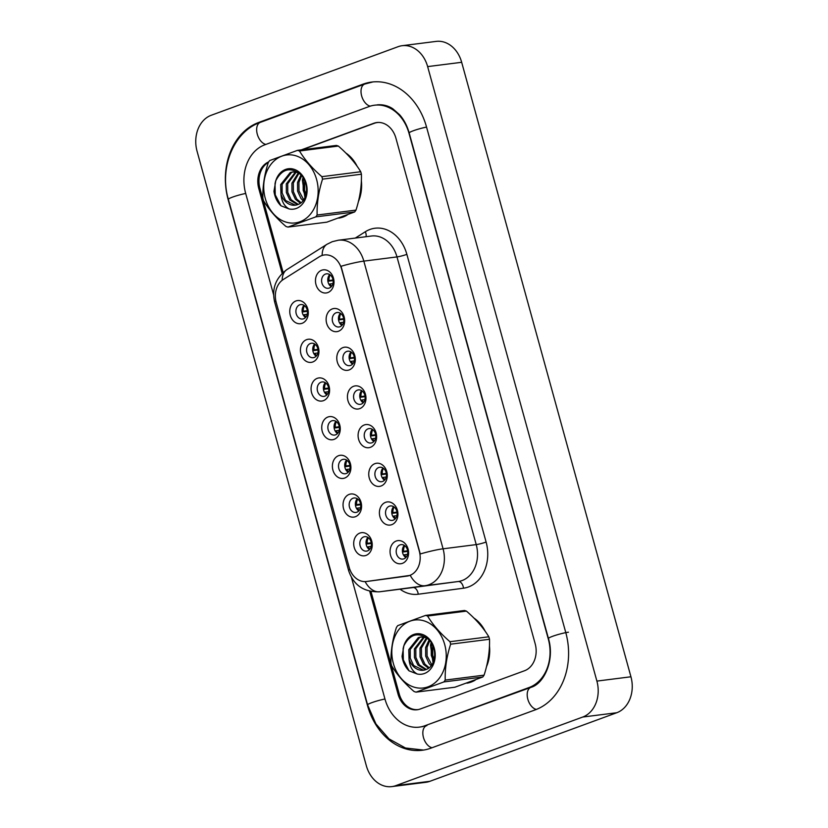 <?xml version="1.0" encoding="UTF-8"?>
<svg xmlns="http://www.w3.org/2000/svg" width="828" height="828" viewBox="0 0 828 828"><rect width="100%" height="100%" fill="white"/><g stroke="black" fill="none" stroke-linecap="round" stroke-linejoin="round"><path stroke-width="1.24" d="M312.767 361.981A11.654 9.222 82.8 0 1 300.947 354.022A11.654 9.222 82.8 0 1 306.608 339.646A11.654 9.222 82.8 0 1 318.428 347.605A11.654 9.222 82.8 0 1 312.767 361.981M310.417 343.496A7.286 5.765 -97.2 0 0 306.722 351.848A7.286 5.765 -97.2 0 0 313.253 357.706A7.286 5.765 -97.2 0 0 314.257 357.458A7.286 5.765 -97.2 0 0 317.952 349.106A7.286 5.765 -97.2 0 0 311.421 343.247A7.286 5.765 -97.2 0 0 310.417 343.496M323.417 400.669A11.654 9.222 82.8 0 1 311.597 392.71A11.654 9.222 82.8 0 1 317.259 378.324A11.654 9.222 82.8 0 1 329.078 386.293A11.654 9.222 82.8 0 1 323.417 400.669M321.067 382.184A7.286 5.765 -97.2 0 0 317.383 390.537A7.286 5.765 -97.2 0 0 323.903 396.395A7.286 5.765 -97.2 0 0 324.918 396.146A7.286 5.765 -97.2 0 0 328.602 387.794A7.286 5.765 -97.2 0 0 322.082 381.936A7.286 5.765 -97.2 0 0 321.067 382.184M334.077 439.357A11.654 9.222 82.8 0 1 322.258 431.388A11.654 9.222 82.8 0 1 327.919 417.012A11.654 9.222 82.8 0 1 339.739 424.971A11.654 9.222 82.8 0 1 334.077 439.357M331.728 420.862A7.286 5.765 -97.2 0 0 328.033 429.214A7.286 5.765 -97.2 0 0 334.564 435.073A7.286 5.765 -97.2 0 0 335.568 434.824A7.286 5.765 -97.2 0 0 339.263 426.472A7.286 5.765 -97.2 0 0 332.732 420.614A7.286 5.765 -97.2 0 0 331.728 420.862M344.727 478.035A11.654 9.222 82.8 0 1 332.908 470.076A11.654 9.222 82.8 0 1 338.569 455.69A11.654 9.222 82.8 0 1 350.389 463.659A11.654 9.222 82.8 0 1 344.727 478.035M342.378 459.55A7.286 5.765 -97.2 0 0 338.693 467.903A7.286 5.765 -97.2 0 0 345.214 473.761A7.286 5.765 -97.2 0 0 346.228 473.512A7.286 5.765 -97.2 0 0 349.913 465.16A7.286 5.765 -97.2 0 0 343.392 459.302A7.286 5.765 -97.2 0 0 342.378 459.55M355.388 516.724A11.654 9.222 82.8 0 1 343.568 508.765A11.654 9.222 82.8 0 1 349.23 494.378A11.654 9.222 82.8 0 1 361.049 502.348A11.654 9.222 82.8 0 1 355.388 516.724M353.038 498.228A7.286 5.765 -97.2 0 0 349.344 506.581A7.286 5.765 -97.2 0 0 355.874 512.439A7.286 5.765 -97.2 0 0 356.878 512.201A7.286 5.765 -97.2 0 0 360.573 503.848A7.286 5.765 -97.2 0 0 354.042 497.99A7.286 5.765 -97.2 0 0 353.038 498.228M366.038 555.412A11.654 9.222 82.8 0 1 354.218 547.443A11.654 9.222 82.8 0 1 359.88 533.066A11.654 9.222 82.8 0 1 371.7 541.026A11.654 9.222 82.8 0 1 366.038 555.412M363.689 536.917A7.286 5.765 -97.2 0 0 360.004 545.269A7.286 5.765 -97.2 0 0 366.525 551.127A7.286 5.765 -97.2 0 0 367.539 550.879A7.286 5.765 -97.2 0 0 371.223 542.526A7.286 5.765 -97.2 0 0 364.703 536.668A7.286 5.765 -97.2 0 0 363.689 536.917M302.106 323.303A11.654 9.222 82.8 0 1 290.286 315.333A11.654 9.222 82.8 0 1 295.948 300.957A11.654 9.222 82.8 0 1 307.768 308.916A11.654 9.222 82.8 0 1 302.106 323.303M299.757 304.808A7.286 5.765 -97.2 0 0 296.072 313.16A7.286 5.765 -97.2 0 0 302.593 319.018A7.286 5.765 -97.2 0 0 303.607 318.78A7.286 5.765 -97.2 0 0 307.291 310.428A7.286 5.765 -97.2 0 0 300.761 304.559A7.286 5.765 -97.2 0 0 299.757 304.808M338.466 331.252A11.654 9.222 82.8 0 1 326.646 323.293A11.654 9.222 82.8 0 1 332.318 308.906A11.654 9.222 82.8 0 1 344.137 316.876A11.654 9.222 82.8 0 1 338.466 331.252M336.116 312.767A7.286 5.765 -97.2 0 0 332.432 321.119A7.286 5.765 -97.2 0 0 338.962 326.977A7.286 5.765 -97.2 0 0 339.966 326.729A7.286 5.765 -97.2 0 0 343.661 318.376A7.286 5.765 -97.2 0 0 337.131 312.518A7.286 5.765 -97.2 0 0 336.116 312.767M349.126 369.94A11.654 9.222 82.8 0 1 337.306 361.971A11.654 9.222 82.8 0 1 342.968 347.594A11.654 9.222 82.8 0 1 354.788 355.554A11.654 9.222 82.8 0 1 349.126 369.94M346.777 351.445A7.286 5.765 -97.2 0 0 343.082 359.797A7.286 5.765 -97.2 0 0 349.613 365.655A7.286 5.765 -97.2 0 0 350.617 365.417A7.286 5.765 -97.2 0 0 354.312 357.065A7.286 5.765 -97.2 0 0 347.781 351.207A7.286 5.765 -97.2 0 0 346.777 351.445M359.776 408.618A11.654 9.222 82.8 0 1 347.957 400.659A11.654 9.222 82.8 0 1 353.628 386.283A11.654 9.222 82.8 0 1 365.448 394.242A11.654 9.222 82.8 0 1 359.776 408.618M357.427 390.133A7.286 5.765 -97.2 0 0 353.742 398.485A7.286 5.765 -97.2 0 0 360.273 404.343A7.286 5.765 -97.2 0 0 361.277 404.095A7.286 5.765 -97.2 0 0 364.972 395.743A7.286 5.765 -97.2 0 0 358.441 389.884A7.286 5.765 -97.2 0 0 357.427 390.133M370.437 447.306A11.654 9.222 82.8 0 1 358.617 439.347A11.654 9.222 82.8 0 1 364.279 424.961A11.654 9.222 82.8 0 1 376.098 432.93A11.654 9.222 82.8 0 1 370.437 447.306M368.087 428.821A7.286 5.765 -97.2 0 0 364.392 437.174A7.286 5.765 -97.2 0 0 370.923 443.032A7.286 5.765 -97.2 0 0 371.938 442.783A7.286 5.765 -97.2 0 0 375.622 434.431A7.286 5.765 -97.2 0 0 369.091 428.573A7.286 5.765 -97.2 0 0 368.087 428.821M381.087 485.995A11.654 9.222 82.8 0 1 369.267 478.025A11.654 9.222 82.8 0 1 374.939 463.649A11.654 9.222 82.8 0 1 386.759 471.608A11.654 9.222 82.8 0 1 381.087 485.995M378.738 467.499A7.286 5.765 -97.2 0 0 375.053 475.852A7.286 5.765 -97.2 0 0 381.584 481.71A7.286 5.765 -97.2 0 0 382.588 481.461A7.286 5.765 -97.2 0 0 386.283 473.109A7.286 5.765 -97.2 0 0 379.752 467.251A7.286 5.765 -97.2 0 0 378.738 467.499M391.747 524.673A11.654 9.222 82.8 0 1 379.928 516.713A11.654 9.222 82.8 0 1 385.589 502.327A11.654 9.222 82.8 0 1 397.409 510.296A11.654 9.222 82.8 0 1 391.747 524.673M389.398 506.187A7.286 5.765 -97.2 0 0 385.703 514.54A7.286 5.765 -97.2 0 0 392.234 520.398A7.286 5.765 -97.2 0 0 393.248 520.15A7.286 5.765 -97.2 0 0 396.933 511.797A7.286 5.765 -97.2 0 0 390.402 505.939A7.286 5.765 -97.2 0 0 389.398 506.187M402.398 563.361A11.654 9.222 82.8 0 1 390.578 555.402A11.654 9.222 82.8 0 1 396.25 541.015A11.654 9.222 82.8 0 1 408.069 548.985A11.654 9.222 82.8 0 1 402.398 563.361M400.048 544.865A7.286 5.765 -97.2 0 0 396.364 553.218A7.286 5.765 -97.2 0 0 402.894 559.086A7.286 5.765 -97.2 0 0 403.898 558.838A7.286 5.765 -97.2 0 0 407.593 550.485A7.286 5.765 -97.2 0 0 401.062 544.627A7.286 5.765 -97.2 0 0 400.048 544.865M327.816 292.574A11.654 9.222 82.8 0 1 315.996 284.604A11.654 9.222 82.8 0 1 321.657 270.228A11.654 9.222 82.8 0 1 333.477 278.187A11.654 9.222 82.8 0 1 327.816 292.574M325.466 274.078A7.286 5.765 -97.2 0 0 321.771 282.431A7.286 5.765 -97.2 0 0 328.302 288.289A7.286 5.765 -97.2 0 0 329.306 288.041A7.286 5.765 -97.2 0 0 333.001 279.688A7.286 5.765 -97.2 0 0 326.47 273.83A7.286 5.765 -97.2 0 0 325.466 274.078M316.203 356.164A7.286 5.765 82.8 0 1 314.661 344.003M326.853 394.852A7.286 5.765 82.8 0 1 325.321 382.691M337.514 433.53A7.286 5.765 82.8 0 1 335.971 421.38M348.164 472.219A7.286 5.765 82.8 0 1 346.632 460.057M358.824 510.907A7.286 5.765 82.8 0 1 357.282 498.746M369.474 549.585A7.286 5.765 82.8 0 1 367.942 537.424M305.542 317.476A7.286 5.765 82.8 0 1 304.011 305.325M341.912 325.435A7.286 5.765 82.8 0 1 340.37 313.274M352.562 364.113A7.286 5.765 82.8 0 1 351.02 351.962M363.223 402.801A7.286 5.765 82.8 0 1 361.681 390.64M373.873 441.49A7.286 5.765 82.8 0 1 372.331 429.328M384.534 480.168A7.286 5.765 82.8 0 1 382.991 468.017M395.184 518.856A7.286 5.765 82.8 0 1 393.642 506.695M405.844 557.544A7.286 5.765 82.8 0 1 404.302 545.383M331.252 286.747A7.286 5.765 82.8 0 1 329.71 274.585M319.184 256.846A19.675 15.566 82.8 0 1 321.668 255.614A19.675 15.566 82.8 0 1 324.39 254.952A19.675 15.566 82.8 0 1 341.612 269.059L419.31 551.158A19.675 15.566 82.8 0 1 407.117 576.081L366.493 581.494A19.675 15.566 82.8 0 1 366.411 581.504A19.675 15.566 82.8 0 1 349.188 567.397L276.231 302.541A19.675 15.566 82.8 0 1 283.311 279.491L319.184 256.846M338.807 218.126A34.973 27.676 -97.2 0 0 343.051 217.039A34.973 27.676 -97.2 0 0 347.17 215.032A34.973 27.676 -97.2 0 1 343.051 217.039A34.973 27.676 -97.2 0 1 338.807 218.126M466.909 683.183A34.973 27.676 -97.2 0 0 471.142 682.086A34.973 27.676 -97.2 0 0 475.272 680.088A34.973 27.676 -97.2 0 1 471.142 682.086A34.973 27.676 -97.2 0 1 466.909 683.183M341.032 266.274L420.272 553.963A25.502 2.784 -15.4 0 1 443.073 548.809A29.146 23.06 82.8 0 1 428.914 584.754A29.146 23.06 82.8 0 1 425.002 585.727L379.741 591.761A29.146 23.06 82.8 0 1 379.617 591.782L412.779 587.58A29.146 23.06 -97.2 0 0 412.893 587.559L458.153 581.525A29.146 23.06 -97.2 0 0 462.065 580.563A29.146 23.06 -97.2 0 0 476.224 544.607L396.985 256.918A29.146 23.06 -97.2 0 0 371.472 236.021L338.31 240.223A29.146 23.06 82.8 0 1 363.834 261.12A25.502 2.784 164.6 0 0 341.032 266.274M355.305 238.071L365.334 231.736A36.432 28.825 82.8 0 1 406.869 254.351L486.108 542.04A36.432 28.825 82.8 0 1 468.41 586.98A36.432 28.825 82.8 0 1 463.525 588.19A7.286 4.461 -97.6 0 0 458.153 581.525L425.002 585.727A25.502 15.597 82.4 0 1 410.253 575.367L366.411 581.504M358.379 201.628A34.973 27.676 -97.2 0 0 361.36 180.846A34.973 27.676 -97.2 0 1 358.379 201.628M357.137 166.283A34.973 27.676 -97.2 0 0 345.845 153.014A34.973 27.676 -97.2 0 1 357.137 166.283M486.481 666.685A34.973 27.676 -97.2 0 0 489.462 645.892A34.973 27.676 -97.2 0 1 486.481 666.685M485.239 631.34A34.973 27.676 -97.2 0 0 473.937 618.071A34.973 27.676 -97.2 0 1 485.239 631.34M378.551 122.44A21.859 17.295 -97.2 0 0 377.402 122.534A21.859 17.295 -97.2 0 0 374.37 123.268L302.179 149.764M268.324 162.423C264.37 174.708 262.559 186.662 262.89 198.306A39.351 31.133 -97.2 0 0 263.221 199.548A39.351 31.133 -97.2 0 0 263.573 200.78C268.924 209.65 276.386 218.209 285.96 226.458A39.351 31.133 -97.2 0 0 287.978 227.079L326.843 222.163L354.653 211.947A39.351 31.133 -97.2 0 0 355.988 210.105C359.932 197.913 361.743 185.958 361.412 174.211A39.351 31.133 -97.2 0 0 361.091 172.969A39.351 31.133 -97.2 0 0 360.739 171.738C355.44 162.95 347.988 154.391 338.352 146.059L299.488 150.986A39.351 31.133 -97.2 0 0 297.469 150.365L269.659 160.57A39.351 31.133 -97.2 0 0 268.324 162.423A21.859 17.295 -97.2 0 0 259.94 188.329L283.124 272.474M370.996 591.523L399.199 693.885A21.859 17.295 -97.2 0 0 418.337 709.555A21.859 17.295 -97.2 0 0 418.502 709.534L418.337 709.555M327.898 281.261L333.135 280.599M327.826 280.764L333.053 279.947M330.217 274.937A8.011 6.345 -97.2 0 0 329.006 280.454M332.928 283.569L329.968 283.952A8.011 6.345 -97.2 0 0 331.655 286.281M329.968 283.952L328.902 284.221M304.507 305.677A8.011 6.345 -97.2 0 0 303.307 311.183L307.343 310.676M302.127 311.494L303.307 311.183M302.189 312.001L307.426 311.338M307.229 314.309L304.269 314.681A8.011 6.345 -97.2 0 0 305.946 317.01M304.269 314.681L303.203 314.961M338.548 319.95L343.796 319.287M338.486 319.453L343.703 318.625M340.867 313.626A8.011 6.345 -97.2 0 0 339.666 319.142M343.589 322.258L340.629 322.63A8.011 6.345 -97.2 0 0 342.306 324.969M340.629 322.63L339.563 322.91M349.209 358.638L354.446 357.975M349.137 358.131L354.363 357.313M351.527 352.314A8.011 6.345 -97.2 0 0 350.327 357.82M354.239 360.946L351.279 361.318A8.011 6.345 -97.2 0 0 352.966 363.647M351.279 361.318L350.213 361.598M359.859 397.316L365.107 396.653M359.797 396.819L365.013 396.001M362.178 390.992A8.011 6.345 -97.2 0 0 360.977 396.508M364.9 399.624L361.939 399.996A8.011 6.345 -97.2 0 0 363.616 402.336M361.939 399.996L360.873 400.276M370.52 436.004L375.757 435.342M370.447 435.497L375.674 434.679M372.838 429.68A8.011 6.345 -97.2 0 0 371.637 435.197M375.55 438.312L372.59 438.685A8.011 6.345 -97.2 0 0 374.277 441.024M372.59 438.685L371.534 438.964M315.168 344.355A8.011 6.345 -97.2 0 0 313.957 349.871L317.993 349.364M312.777 350.182L313.957 349.871M312.839 350.679L318.087 350.016M317.88 352.987L314.919 353.359A8.011 6.345 -97.2 0 0 316.606 355.698M314.919 353.359L313.853 353.639M325.818 383.043A8.011 6.345 -97.2 0 0 324.617 388.56L328.654 388.042M323.438 388.86L324.617 388.56M323.5 389.367L328.737 388.705M328.54 391.675L325.58 392.048A8.011 6.345 -97.2 0 0 327.257 394.387M325.58 392.048L324.514 392.327M336.478 421.721A8.011 6.345 -97.2 0 0 335.268 427.238L339.304 426.731M334.088 427.548L335.268 427.238M334.15 428.055L339.397 427.383M339.19 430.353L336.23 430.736A8.011 6.345 -97.2 0 0 337.917 433.065M336.23 430.736L335.164 431.015M369.712 591.244L398.04 694.092A21.859 17.295 -97.2 0 0 417.177 709.762A21.859 17.295 -97.2 0 0 420.2 709.027L524.559 670.732A21.859 17.295 -97.2 0 0 535.178 643.77L395.929 138.214A21.859 17.295 -97.2 0 0 376.792 122.544A21.859 17.295 -97.2 0 0 373.759 123.279L301.288 149.878M268.707 161.853A21.859 17.295 -97.2 0 0 258.781 188.546L282.151 273.385M351.476 577.489L384.927 698.904A39.351 31.133 -97.2 0 0 419.372 727.119A39.351 31.133 -97.2 0 0 424.816 725.783L529.175 687.488A39.351 31.133 -97.2 0 0 548.291 638.957L409.032 133.401A39.351 31.133 -97.2 0 0 374.587 105.197A39.351 31.133 -97.2 0 0 369.143 106.522L264.794 144.817A39.351 31.133 -97.2 0 0 245.668 193.359L273.613 294.799M582.736 717.038A29.146 23.06 -97.2 0 0 596.895 681.092L427.641 66.602A29.146 23.06 -97.2 0 0 402.118 45.706A29.146 23.06 -97.2 0 0 398.092 46.699L211.233 115.268A29.146 23.06 -97.2 0 0 197.064 151.224L366.328 765.703A29.146 23.06 -97.2 0 0 391.841 786.6A29.146 23.06 -97.2 0 0 395.877 785.617L582.736 717.038L616.767 712.732A29.146 23.06 -97.2 0 0 630.936 676.776L461.672 62.297A29.146 23.06 -97.2 0 0 436.159 41.4L402.118 45.706M391.841 786.6L425.882 782.294A29.146 23.06 -97.2 0 0 429.908 781.301L616.767 712.732M535.323 709.834A62.659 49.576 -97.2 0 0 565.772 632.54L426.524 126.984A62.659 49.576 -97.2 0 0 371.658 82.065A62.659 49.576 -97.2 0 0 362.995 84.177L258.636 122.482A62.659 49.576 -97.2 0 0 228.186 199.776L367.435 705.321A62.659 49.576 -97.2 0 0 422.301 750.251A62.659 49.576 -97.2 0 0 430.974 748.129L535.323 709.834M265.26 198.368A34.248 27.096 -97.2 0 0 299.974 221.769A34.248 27.096 -97.2 0 0 316.617 179.521A34.248 27.096 -97.2 0 0 281.893 156.13A34.248 27.096 -97.2 0 0 265.26 198.368M354.653 211.947L315.789 216.874L287.978 227.079M315.789 216.874A39.351 31.133 -97.2 0 0 317.124 215.021L355.988 210.105M361.412 174.211L322.547 179.138C318.614 191.32 316.803 203.284 317.124 215.021M322.547 179.138A39.351 31.133 -97.2 0 0 322.227 177.896A39.351 31.133 -97.2 0 0 321.875 176.664L360.739 171.738M303.938 178.91L303.141 181.746L303.203 190.399L305.511 196.267M304.766 180.597L304.601 190.223L306.049 194.487M301.019 174.801L297.531 182.45L297.583 191.113L300.988 198.534L303.1 200.697M301.702 175.588L298.929 182.274L298.991 190.926L303.731 199.838M298.504 172.607L291.911 183.164L291.974 191.817L295.379 199.248L300.419 203.212M299.115 173.021L293.319 182.988L293.381 191.641L296.776 199.072L301.113 202.705M295.555 171.913L286.302 183.878L286.364 192.531L289.759 199.952L297.531 204.64M296.279 172.017L287.709 183.702L287.761 192.355L291.166 199.776L298.235 204.361M298.66 172.669L292.698 171.934L290.245 172.514L280.692 184.582L280.961 194.125A16.653 13.176 -97.2 0 0 295.275 205.189A16.653 13.176 -97.2 0 0 298.359 204.309C307.799 201.152 309.537 183.34 301.144 174.946C290.763 166.511 282.307 168.426 275.796 180.69L273.954 191.309C274.824 197.199 277.152 202.022 280.961 205.789L289.075 208.935A20.358 16.105 -97.2 0 0 306.805 194.083A20.358 16.105 -97.2 0 0 295.389 169.792A20.358 16.105 -97.2 0 0 275.796 180.69M293.402 171.872L291.642 172.338L282.089 184.406L282.151 193.059L285.556 200.49L295.379 205.178M289.075 208.935C284.252 206.234 281.551 201.297 280.961 194.125M338.352 146.059A39.351 31.133 -97.2 0 0 336.334 145.438L297.469 150.365M299.488 150.986C304.776 159.783 312.239 168.343 321.875 176.664M303.524 178.165L303.089 180.049L305.284 196.878M275.641 181.032L275.02 183.599L275.238 194.839L280.961 205.789M303.058 177.42L302.386 180.131L304.942 197.664M393.352 663.425A34.248 27.096 -97.2 0 0 428.076 686.816A34.248 27.096 -97.2 0 0 444.708 644.577A34.248 27.096 -97.2 0 0 409.995 621.176A34.248 27.096 -97.2 0 0 393.352 663.425M425.571 615.411L397.75 625.626A39.351 31.133 -97.2 0 0 396.415 627.469C392.462 639.754 390.65 651.719 390.992 663.363A39.351 31.133 -97.2 0 0 391.313 664.605A39.351 31.133 -97.2 0 0 391.675 665.826C397.026 674.696 404.488 683.255 414.062 691.515A39.351 31.133 -97.2 0 0 416.07 692.136L454.934 687.209L482.755 677.004A39.351 31.133 -97.2 0 0 484.09 675.151C488.023 662.969 489.834 651.005 489.514 639.268A39.351 31.133 -97.2 0 0 489.193 638.026A39.351 31.133 -97.2 0 0 488.83 636.794C483.542 627.997 476.079 619.437 466.443 611.116A39.351 31.133 -97.2 0 0 464.436 610.495L425.571 615.411A39.351 31.133 -97.2 0 1 427.579 616.032C432.868 624.83 440.33 633.389 449.966 641.71L488.83 636.794M482.755 677.004L443.891 681.92L416.07 692.136M443.891 681.92A39.351 31.133 -97.2 0 0 445.226 680.078L484.09 675.151M489.514 639.268L450.649 644.184C446.706 656.366 444.895 668.331 445.226 680.078M450.649 644.184A39.351 31.133 -97.2 0 0 450.328 642.942A39.351 31.133 -97.2 0 0 449.966 641.71M432.04 643.956L431.243 646.792L431.295 655.445L433.613 661.313M432.858 645.654L432.702 655.269L434.141 659.533M429.111 639.847L425.623 647.506L425.685 656.159L429.09 663.59L431.191 665.753M429.804 640.634L427.031 647.33L427.082 655.983L431.833 664.884M426.596 637.663L420.013 648.22L420.065 656.873L423.47 664.294L428.521 668.268M427.207 638.077L421.421 648.034L421.473 656.697L424.878 664.118L429.204 667.761M423.646 636.97L414.393 648.924L414.455 657.577L417.861 665.008L425.623 669.697M424.381 637.074L415.801 648.748L415.863 657.401L419.258 664.832L426.327 669.417M426.751 637.726L420.8 636.991L418.337 637.57L408.784 649.638L409.053 659.181A16.653 13.176 -97.2 0 0 423.367 670.235A16.653 13.176 -97.2 0 0 426.451 669.355C435.89 666.209 437.639 648.386 429.246 639.992C418.854 631.567 410.409 633.482 403.888 645.736L402.056 656.356C402.915 662.245 405.254 667.078 409.053 670.846L417.177 673.992A20.358 16.105 -97.2 0 0 434.907 659.129A20.358 16.105 -97.2 0 0 423.481 634.848A20.358 16.105 -97.2 0 0 403.888 645.736M421.504 636.918L419.744 637.394L410.191 649.462L410.243 658.115L413.648 665.536L423.481 670.225M417.177 673.992C412.354 671.28 409.643 666.343 409.053 659.181M466.443 611.116L427.579 616.032M431.616 643.221L431.191 645.095L433.386 661.924M403.743 646.088L403.112 648.655L403.329 659.895L409.053 670.846M431.15 642.476L430.488 645.188L433.044 662.721M381.17 474.692L386.417 474.02M381.108 474.185L386.324 473.368M383.499 468.369A8.011 6.345 -97.2 0 0 382.288 473.875M386.21 476.99L383.25 477.373A8.011 6.345 -97.2 0 0 384.927 479.702M383.25 477.373L382.184 477.652M391.83 513.37L397.067 512.708M391.758 512.874L396.985 512.056M394.149 507.046A8.011 6.345 -97.2 0 0 392.948 512.563M396.86 515.678L393.9 516.051A8.011 6.345 -97.2 0 0 395.587 518.39M393.9 516.051L392.845 516.33M402.48 552.059L407.728 551.396M402.418 551.551L407.635 550.734M404.809 545.735A8.011 6.345 -97.2 0 0 403.598 551.251M407.521 554.367L404.561 554.739A8.011 6.345 -97.2 0 0 406.237 557.078M404.561 554.739L403.495 555.019M347.129 460.409A8.011 6.345 -97.2 0 0 345.928 465.926L349.965 465.419M344.748 466.236L345.928 465.926M344.81 466.733L350.047 466.071M349.851 469.041L346.891 469.414A8.011 6.345 -97.2 0 0 348.567 471.753M346.891 469.414L345.825 469.693M357.789 499.098A8.011 6.345 -97.2 0 0 356.578 504.614L360.625 504.097M355.398 504.914L356.578 504.614M355.46 505.422L360.708 504.759M360.501 507.73L357.541 508.102A8.011 6.345 -97.2 0 0 359.228 510.441M357.541 508.102L356.475 508.382M368.439 537.776A8.011 6.345 -97.2 0 0 367.239 543.292L371.275 542.785M366.059 543.603L367.239 543.292M366.121 544.1L371.368 543.437M371.161 546.408L368.201 546.79A8.011 6.345 -97.2 0 0 369.878 549.119M368.201 546.79L367.135 547.06M407.117 576.081L407.759 575.998M366.493 581.494L367.135 581.411M486.108 542.04A7.286 0.797 -15.4 0 1 476.224 544.607L443.073 548.809L363.834 261.12L396.985 256.918A7.286 0.797 -15.4 0 0 406.869 254.351M338.31 240.223L332.225 241.704L326.936 244.312A25.502 14.625 57.7 0 0 322.164 255.438M349.809 569.343A25.502 2.784 164.6 0 0 348.64 570.637C353.556 585.23 363.885 592.268 379.617 591.782M348.64 570.637L274.689 302.158A25.502 2.784 -15.4 0 1 275.838 300.874M365.096 581.598A25.502 15.597 82.4 0 0 379.741 591.761L412.893 587.559A7.286 4.461 -97.6 0 1 418.264 594.225A36.432 28.825 82.8 0 1 400.038 589.194M274.689 302.158C271.574 288.806 275.662 277.939 286.964 269.555A25.502 14.625 57.7 0 0 282.193 280.278M463.525 588.19L418.264 594.225M365.334 231.736A7.286 4.181 -122.3 0 1 366.007 236.715M568.422 632.199A11.654 1.273 164.6 0 0 555.774 635.231A11.654 1.273 164.6 0 0 548.446 638.502C554.988 660.019 544.11 683.783 530.883 687.385L422.021 726.777M536.389 709.43A11.654 7.017 -110.2 0 1 527.829 699.225A11.654 7.017 -110.2 0 1 530.883 687.385M432.061 747.736A11.654 7.017 -110.2 0 1 423.47 737.52A11.654 7.017 -110.2 0 1 426.524 725.68M423.584 750.064L405.472 748.005L388.963 738.866L375.902 723.889L367.591 704.876A11.654 1.273 -15.4 0 1 373.314 702.134A11.654 1.273 -15.4 0 1 384.948 699.008M367.591 704.876L228.342 199.32A11.654 1.273 -15.4 0 1 234.065 196.578A11.654 1.273 -15.4 0 1 245.699 193.462M228.342 199.32C219.109 168.177 233.444 131.569 260.344 122.368A11.654 7.017 69.8 0 0 257.291 134.208A11.654 7.017 69.8 0 0 265.881 144.424M372.952 81.92L364.703 84.073A11.654 7.017 69.8 0 0 361.65 95.913A11.654 7.017 69.8 0 0 370.292 106.139M426.544 127.088A11.654 1.273 164.6 0 0 414.911 130.203A11.654 1.273 164.6 0 0 409.187 132.956L548.446 638.502M630.936 676.776L596.895 681.092M429.908 781.301L395.877 785.617M461.672 62.297L427.641 66.602M399.21 693.947L398.04 694.092M259.961 188.391L258.781 188.546M374.66 123.165L373.759 123.279M260.799 122.202L258.636 122.482M365.169 83.907L362.995 84.177M531.317 687.219L529.175 687.488M426.979 725.514L424.816 725.783M326.936 244.312L286.964 269.555M377.402 122.534L378.117 122.44M377.247 104.856C385.237 104.142 390.795 107.381 392.979 108.923L399.531 114.668C403.909 119.594 407.128 125.69 409.187 132.956M260.344 122.368L364.703 84.073"/></g></svg>
